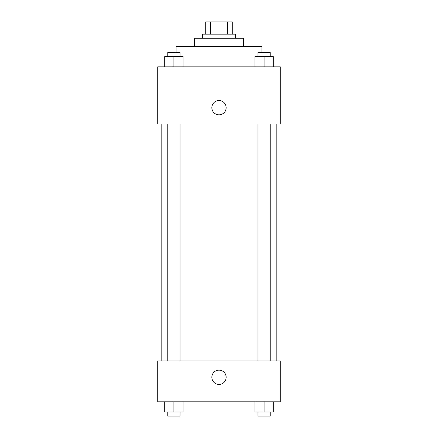 <?xml version="1.0" encoding="UTF-8"?>
<svg xmlns="http://www.w3.org/2000/svg" width="438" height="438" viewBox="0 0 438 438"><rect width="100%" height="100%" fill="white"/><g stroke="black" fill="none" stroke-linecap="round" stroke-linejoin="round"><path stroke-width="0.66" d="M210.404 34.153L210.404 21.9L205.723 21.9L205.723 34.153L205.723 21.9M210.404 21.9L232.277 21.9L232.277 34.153M227.596 34.153L227.596 21.9M202.663 38.237L202.663 34.153L235.337 34.153L235.337 38.237M194.488 46.412L194.488 38.237L243.512 38.237L243.512 46.412M176.109 52.538L176.109 46.412L261.891 46.412L261.891 52.538M157.724 66.833L280.276 66.833L280.276 124.025L157.724 124.025L157.724 66.833M211.85 107.682A7.15 7.15 0 0 1 222.575 101.496A7.15 7.15 0 0 1 222.575 113.875A7.15 7.15 0 0 1 211.85 107.682M157.724 360.95L280.276 360.95L280.276 401.805L157.724 401.805L157.724 360.95M219 384.444A7.15 7.15 0 0 1 212.808 373.718A7.15 7.15 0 0 1 225.192 373.718A7.15 7.15 0 0 1 219 384.444M254.905 401.805L254.905 412.016L273.29 412.016L273.29 401.805L273.29 412.016M264.098 412.016L264.098 401.805M270.224 412.016L270.224 416.1L257.971 416.1L257.971 412.016M164.71 401.805L164.71 412.016L183.095 412.016L183.095 401.805L183.095 412.016M173.902 412.016L173.902 401.805M180.029 412.016L180.029 416.1L167.776 416.1L167.776 412.016M254.905 66.833L254.905 56.622L273.29 56.622L273.29 66.833L273.29 56.622M264.098 66.833L264.098 56.622M270.224 56.622L270.224 52.538L257.971 52.538L257.971 56.622M164.71 66.833L164.71 56.622L183.095 56.622L183.095 66.833L183.095 56.622M173.902 66.833L173.902 56.622M180.029 56.622L180.029 52.538L167.776 52.538L167.776 56.622M276.192 360.95L276.192 124.025M161.808 360.95L161.808 124.025M257.971 124.025L257.971 360.95M270.224 124.025L270.224 360.95M180.029 360.95L180.029 124.025M167.776 360.95L167.776 124.025"/></g></svg>
